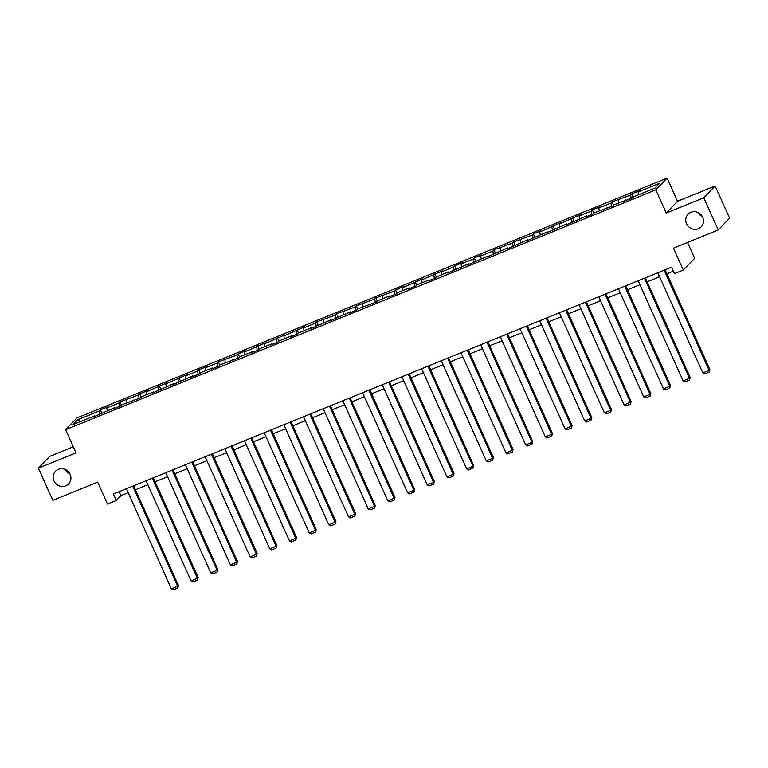 <?xml version="1.0" encoding="UTF-8"?>
<svg xmlns="http://www.w3.org/2000/svg" width="768" height="768" viewBox="0 0 768 768"><rect width="100%" height="100%" fill="white"/><g stroke="black" fill="none" stroke-linecap="round" stroke-linejoin="round"><path stroke-width="1.15" d="M69.85 473.77A9.101 8.65 43.9 0 1 65.549 469.632M70.109 474.307A9.101 8.65 43.9 0 1 68.582 483.898A9.101 8.65 43.9 0 1 53.952 480.874A9.101 8.65 43.9 0 1 55.478 471.274A9.101 8.65 43.9 0 1 70.109 474.307M702.451 216.701A9.101 8.65 43.9 0 1 698.15 212.563M702.71 217.238A9.101 8.65 43.9 0 1 701.184 226.829A9.101 8.65 43.9 0 1 686.563 223.795A9.101 8.65 43.9 0 1 688.08 214.205A9.101 8.65 43.9 0 1 702.71 217.238M73.277 446.832L49.738 456.403L38.4 468.163L52.858 500.342L97.651 482.141L107.482 504.019L116.314 500.429L120.902 495.658L128.179 492.701M667.133 178.109L76.925 417.955L65.587 429.725L655.795 189.878L667.133 178.109L677.539 201.274L666.211 213.043L703.805 197.76L715.142 186L677.539 201.274M715.142 186L729.6 218.17L718.262 229.939L673.478 248.141L683.309 270.019L694.646 258.25L687.533 242.429M703.805 197.76L718.262 229.939M95.011 416.362L94.541 415.853L93.418 417.014L114.221 407.846L113.098 409.008L120.672 405.936L121.795 404.774L140.352 397.939L141.475 396.778L153.581 391.853L152.467 393.014L173.27 383.856L172.147 385.018L192.95 375.859L191.827 377.021L199.402 373.939L200.515 372.778L212.63 367.862L211.517 369.024L219.082 365.942L220.205 364.781L238.762 357.946L239.885 356.784L252 351.859L250.877 353.021L258.451 349.949L259.565 348.787L271.68 343.862L270.557 345.024L278.131 341.952L279.245 340.79L291.36 335.866L290.237 337.027L297.811 333.955L298.934 332.794L311.04 327.869L309.926 329.03L330.72 319.872L329.606 321.034L350.41 311.875L349.286 313.037L356.861 309.955L357.974 308.794L376.541 301.958L377.654 300.797L389.77 295.872L388.656 297.034L396.221 293.962L397.344 292.8L409.45 287.875L408.336 289.037L415.901 285.965L417.024 284.803L429.139 279.878L428.016 281.04L435.59 277.968L436.704 276.806L448.819 271.882L447.696 273.043L468.499 263.885L467.376 265.046L488.179 255.888L487.066 257.05L507.859 247.882L506.746 249.043L527.549 239.885L526.426 241.046L547.229 231.888L546.106 233.05L566.909 223.891L565.795 225.053L586.589 215.894L585.475 217.056L593.04 213.974L594.163 212.813L612.73 205.978L613.843 204.816L632.41 197.981L633.523 196.819L654.97 188.102L659.626 183.274L638.179 191.99L639.302 190.829L631.728 193.901L633.197 197.165M94.541 415.853L73.094 424.57L77.75 419.731L99.197 411.014L100.31 409.853L101.779 413.117M631.728 193.901L630.614 195.062L612.048 201.898L610.934 203.059L598.819 207.984L599.933 206.822L592.368 209.894L591.245 211.056L579.139 215.981L580.253 214.819L559.45 223.978L560.573 222.816L539.77 231.974L540.893 230.813L533.318 233.894L532.205 235.056L513.638 241.891L512.515 243.053L493.958 249.888L492.835 251.05L480.72 255.974L481.843 254.813L474.269 257.885L473.155 259.046L461.04 263.971L462.163 262.81L454.589 265.882L453.475 267.043L441.36 271.968L442.483 270.806L421.68 279.965L422.794 278.803L402 287.962L403.114 286.8L395.549 289.882L394.426 291.043L375.859 297.878L374.746 299.04L356.179 305.875L355.066 307.037L336.499 313.872L335.376 315.034L316.819 321.869L315.696 323.03L303.59 327.955L304.704 326.794L283.901 335.952L285.024 334.79L264.221 343.949L265.344 342.787L244.541 351.955L245.654 350.794L238.09 353.866L236.966 355.027L218.41 361.862L217.286 363.024L205.171 367.949L206.294 366.787L198.72 369.859L197.606 371.021L185.491 375.946L186.614 374.784L165.811 383.942L166.925 382.781L146.131 391.939L147.245 390.778L139.68 393.859L138.557 395.021L119.99 401.856L118.877 403.018L106.762 407.942L107.885 406.781L100.31 409.853M683.309 270.019L674.477 273.61L671.587 267.168L113.424 493.997L116.314 500.429M114.691 408.365L114.221 407.846M106.762 407.942L107.232 410.688M118.877 403.018L119.453 406.426M134.371 400.368L133.901 399.85M126.451 399.936L126.912 402.691M138.557 395.021L139.133 398.429M154.051 392.371L153.581 391.853M146.131 391.939L146.592 394.694M158.237 387.024L158.822 390.432M173.741 384.374L173.27 383.856M165.811 383.942L166.282 386.698M177.926 379.018L178.502 382.435M193.421 376.378L192.95 375.859M185.491 375.946L185.962 378.701M197.606 371.021L198.182 374.438M213.101 368.371L212.63 367.862M205.171 367.949L205.642 370.704M217.286 363.024L217.862 366.442M232.781 360.374L232.31 359.866M224.861 359.952L225.322 362.698M236.966 355.027L237.552 358.445M252.47 352.378L252 351.859M244.541 351.955L245.002 354.701M256.656 347.03L257.232 350.438M272.15 344.381L271.68 343.862M264.221 343.949L264.691 346.704M276.336 339.034L276.912 342.442M291.83 336.384L291.36 335.866M283.901 335.952L284.371 338.707M296.016 331.037L296.592 334.445M311.51 328.387L311.04 327.869M303.59 327.955L304.051 330.71M315.696 323.03L316.272 326.448M331.19 320.381L330.72 319.872M323.27 319.958L323.731 322.714M335.376 315.034L335.962 318.451M350.88 312.384L350.41 311.875M342.95 311.962L343.421 314.717M355.066 307.037L355.642 310.454M370.56 304.387L370.09 303.878M362.63 303.965L363.101 306.71M374.746 299.04L375.322 302.458M390.24 296.39L389.77 295.872M382.31 295.958L382.781 298.714M394.426 291.043L395.002 294.451M409.92 288.394L409.45 287.875M402 287.962L402.461 290.717M414.106 283.046L414.691 286.454M429.61 280.397L429.139 279.878M421.68 279.965L422.141 282.72M433.795 275.04L434.371 278.458M449.29 272.4L448.819 271.882M441.36 271.968L441.83 274.723M453.475 267.043L454.051 270.461M468.97 264.394L468.499 263.885M461.04 263.971L461.51 266.726M473.155 259.046L473.731 262.464M488.65 256.397L488.179 255.888M480.72 255.974L481.19 258.72M492.835 251.05L493.411 254.467M508.33 248.4L507.859 247.882M500.41 247.978L500.87 250.723M512.515 243.053L513.101 246.461M528.019 240.403L527.549 239.885M520.09 239.971L520.56 242.726M532.205 235.056L532.781 238.464M547.699 232.406L547.229 231.888M539.77 231.974L540.24 234.73M551.885 227.059L552.461 230.467M567.379 224.41L566.909 223.891M559.45 223.978L559.92 226.733M571.565 219.053L572.141 222.47M587.059 216.413L586.589 215.894M579.139 215.981L579.6 218.736M591.245 211.056L591.83 214.474M606.749 208.406L606.269 207.898M598.819 207.984L599.28 210.739M610.934 203.059L611.51 206.477M626.429 200.41L625.958 199.901M618.499 199.987L618.97 202.733M630.614 195.062L631.19 198.48M638.179 191.99L638.65 194.736M666.211 213.043L655.795 189.878M38.4 468.163L75.994 452.89L65.587 429.725M135.437 489.754L147.869 484.704M155.126 481.747L167.549 476.707M174.806 473.75L187.229 468.701M194.486 465.754L206.909 460.704M214.166 457.757L226.589 452.707M233.856 449.76L246.278 444.71M253.536 441.763L265.958 436.714M273.216 433.766L285.638 428.717M292.896 425.76L305.318 420.72M312.576 417.763L325.008 412.714M332.266 409.766L344.688 404.717M351.946 401.77L364.368 396.72M371.626 393.773L384.048 388.723M391.306 385.776L403.728 380.726M410.986 377.779L423.418 372.73M430.675 369.773L443.098 364.723M450.355 361.776L462.778 356.726M470.035 353.779L482.458 348.73M489.715 345.782L502.147 340.733M509.405 337.786L521.827 332.736M529.085 329.789L541.507 324.739M548.765 321.782L561.187 316.742M568.445 313.786L580.867 308.736M588.125 305.789L600.557 300.739M607.814 297.792L620.237 292.742M627.494 289.795L639.917 284.746M647.174 281.798L659.597 276.749M666.854 273.802L673.373 271.152M77.75 419.731L80.381 421.603M99.197 411.014L99.773 414.432M119.117 491.674L120.902 495.658M612.048 201.898L613.517 205.162M592.368 209.894L593.827 213.158M572.688 217.901L574.147 221.155M552.998 225.898L554.467 229.152M533.318 233.894L534.787 237.158M513.638 241.891L515.107 245.155M493.958 249.888L495.418 253.152M474.269 257.885L475.738 261.149M454.589 265.882L456.058 269.146M434.909 273.888L436.378 277.142M415.229 281.885L416.688 285.139M395.549 289.882L397.008 293.146M375.859 297.878L377.328 301.142M356.179 305.875L357.648 309.139M336.499 313.872L337.968 317.136M316.819 321.869L318.278 325.133M297.13 329.875L298.598 333.13M277.45 337.872L278.918 341.136M257.77 345.869L259.238 349.133M238.09 353.866L239.549 357.13M218.41 361.862L219.869 365.126M198.72 369.859L200.189 373.123M179.04 377.866L180.509 381.12M159.36 385.862L160.829 389.117M139.68 393.859L141.139 397.123M119.99 401.856L121.459 405.12M664.118 270.202L709.114 370.32L709.882 369.523L665.069 269.818M657.811 272.765L702.806 372.883L709.114 370.32L709.152 372.144L704.736 373.939L702.806 372.883M709.882 369.523L709.152 372.144M644.438 278.198L689.434 378.317L690.202 377.53L645.389 277.814M638.131 280.762L683.126 380.88L689.434 378.317L689.472 380.141L685.056 381.936L683.126 380.88M690.202 377.53L689.472 380.141M624.758 286.205L669.754 386.323L670.512 385.526L625.709 285.811M618.451 288.768L663.446 388.886L669.754 386.323L669.782 388.138L665.366 389.933L663.446 388.886M670.512 385.526L669.782 388.138M605.069 294.202L650.064 394.32L650.832 393.523L606.019 293.818M598.762 296.765L643.757 396.883L650.064 394.32L650.102 396.134L645.686 397.93L643.757 396.883M650.832 393.523L650.102 396.134M585.389 302.198L630.384 402.317L631.152 401.52L586.339 301.814M579.082 304.762L624.077 404.88L630.384 402.317L630.422 404.131L626.006 405.926L624.077 404.88M631.152 401.52L630.422 404.131M565.709 310.195L610.704 410.314L611.472 409.517L566.659 309.811M559.402 312.758L604.397 412.877L610.704 410.314L610.742 412.138L606.326 413.923L604.397 412.877M611.472 409.517L610.742 412.138M546.029 318.192L591.024 418.31L591.792 417.514L546.979 317.808M539.722 320.755L584.717 420.874L591.024 418.31L591.062 420.134L586.646 421.93L584.717 420.874M591.792 417.514L591.062 420.134M526.349 326.189L571.344 426.307L572.102 425.52L527.299 325.805M520.032 328.752L565.027 428.87L571.344 426.307L571.373 428.131L566.957 429.926L565.027 428.87M572.102 425.52L571.373 428.131M506.659 334.186L551.654 434.304L552.422 433.517L507.61 333.802M500.352 336.749L545.347 436.877L551.654 434.304L551.693 436.128L547.277 437.923L545.347 436.877M552.422 433.517L551.693 436.128M486.979 342.192L531.974 442.31L532.742 441.514L487.93 341.798M480.672 344.755L525.667 444.874L531.974 442.31L532.013 444.125L527.597 445.92L525.667 444.874M532.742 441.514L532.013 444.125M467.299 350.189L512.294 450.307L513.062 449.51L468.25 349.805M460.992 352.752L505.987 452.87L512.294 450.307L512.333 452.122L507.917 453.917L505.987 452.87M513.062 449.51L512.333 452.122M447.619 358.186L492.614 458.304L493.373 457.507L448.57 357.802M441.312 360.749L486.307 460.867L492.614 458.304L492.643 460.118L488.227 461.914L486.307 460.867M493.373 457.507L492.643 460.118M427.93 366.182L472.925 466.301L473.693 465.504L428.88 365.798M421.622 368.746L466.618 468.864L472.925 466.301L472.963 468.125L468.547 469.91L466.618 468.864M473.693 465.504L472.963 468.125M408.25 374.179L453.245 474.298L454.013 473.501L409.2 373.795M401.942 376.742L446.938 476.861L453.245 474.298L453.283 476.122L448.867 477.917L446.938 476.861M454.013 473.501L453.283 476.122M388.57 382.176L433.565 482.294L434.333 481.507L389.52 381.792M382.262 384.739L427.258 484.858L433.565 482.294L433.603 484.118L429.187 485.914L427.258 484.858M434.333 481.507L433.603 484.118M368.89 390.182L413.885 490.301L414.653 489.504L369.84 389.789M362.582 392.746L407.578 492.864L413.885 490.301L413.923 492.115L409.507 493.91L407.578 492.864M414.653 489.504L413.923 492.115M349.21 398.179L394.205 498.298L394.963 497.501L350.16 397.786M342.893 400.742L387.888 500.861L394.205 498.298L394.234 500.112L389.818 501.907L387.888 500.861M394.963 497.501L394.234 500.112M329.52 406.176L374.515 506.294L375.283 505.498L330.47 405.792M323.213 408.739L368.208 508.858L374.515 506.294L374.554 508.109L370.138 509.904L368.208 508.858M375.283 505.498L374.554 508.109M309.84 414.173L354.835 514.291L355.603 513.494L310.79 413.789M303.533 416.736L348.528 516.854L354.835 514.291L354.874 516.106L350.458 517.901L348.528 516.854M355.603 513.494L354.874 516.106M290.16 422.17L335.155 522.288L335.923 521.491L291.11 421.786M283.853 424.733L328.848 524.851L335.155 522.288L335.194 524.112L330.778 525.907L328.848 524.851M335.923 521.491L335.194 524.112M270.48 430.166L315.475 530.285L316.234 529.488L271.43 429.782M264.173 432.73L309.168 532.848L315.475 530.285L315.504 532.109L311.088 533.904L309.168 532.848M316.234 529.488L315.504 532.109M250.8 438.163L295.786 538.282L296.554 537.494L251.741 437.779M244.483 440.726L289.478 540.845L295.786 538.282L295.824 540.106L291.408 541.901L289.478 540.845M296.554 537.494L295.824 540.106M231.11 446.17L276.106 546.288L276.874 545.491L232.061 445.776M224.803 448.733L269.798 548.851L276.106 546.288L276.144 548.102L271.728 549.898L269.798 548.851M276.874 545.491L276.144 548.102M211.43 454.166L256.426 554.285L257.194 553.488L212.381 453.782M205.123 456.73L250.118 556.848L256.426 554.285L256.464 556.099L252.048 557.894L250.118 556.848M257.194 553.488L256.464 556.099M191.75 462.163L236.746 562.282L237.514 561.485L192.701 461.779M185.443 464.726L230.438 564.845L236.746 562.282L236.784 564.096L232.368 565.891L230.438 564.845M237.514 561.485L236.784 564.096M172.07 470.16L217.066 570.278L217.824 569.482L173.021 469.776M165.754 472.723L210.749 572.842L217.066 570.278L217.094 572.102L212.678 573.888L210.749 572.842M217.824 569.482L217.094 572.102M152.381 478.157L197.376 578.275L198.144 577.478L153.331 477.773M146.074 480.72L191.069 580.838L197.376 578.275L197.414 580.099L192.998 581.894L191.069 580.838M198.144 577.478L197.414 580.099M132.701 486.154L177.696 586.272L178.464 585.485L133.651 485.77M126.394 488.717L171.389 588.835L177.696 586.272L177.734 588.096L173.318 589.891L171.389 588.835M178.464 585.485L177.734 588.096"/></g></svg>
